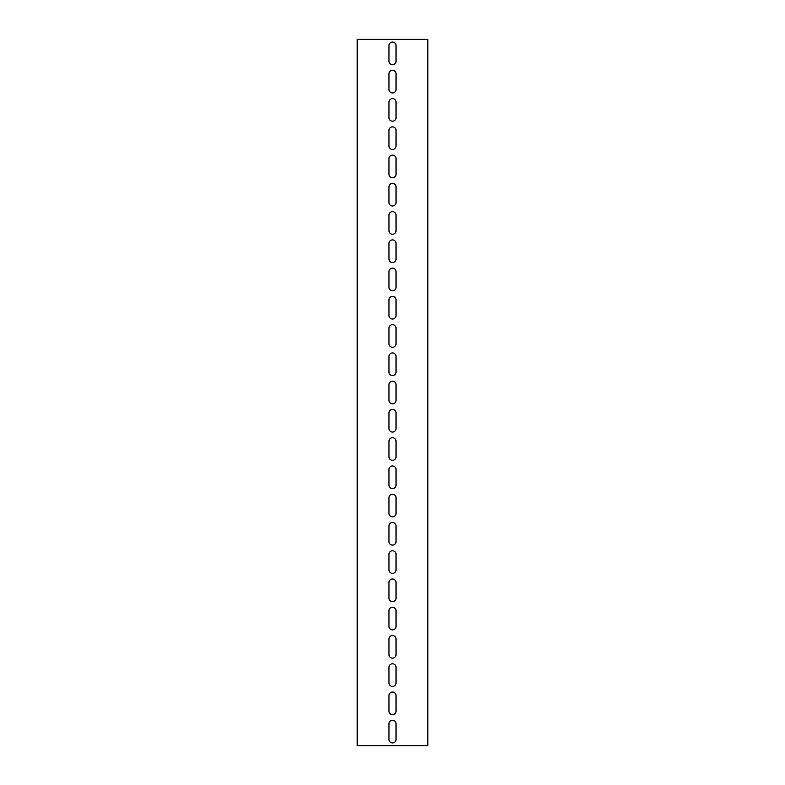<?xml version="1.0" encoding="UTF-8"?>
<svg xmlns="http://www.w3.org/2000/svg" width="785" height="785" viewBox="0 0 785 785"><rect width="100%" height="100%" fill="white"/><g stroke="black" fill="none" stroke-linecap="round" stroke-linejoin="round"><path stroke-width="1.18" d="M427.825 745.75L427.825 39.25L357.175 39.25L357.175 745.75L427.825 745.75M388.967 73.868A3.532 3.532 0 0 1 392.5 70.336A3.532 3.532 0 0 1 396.033 73.868L396.033 89.412A3.532 3.532 0 0 1 392.5 92.944A3.532 3.532 0 0 1 388.967 89.412L388.967 73.868M388.967 102.128A3.532 3.532 0 0 1 392.5 98.596A3.532 3.532 0 0 1 396.033 102.128L396.033 117.671A3.532 3.532 0 0 1 392.5 121.204A3.532 3.532 0 0 1 388.967 117.671L388.967 102.128M388.967 130.388A3.532 3.532 0 0 1 392.5 126.856A3.532 3.532 0 0 1 396.033 130.388L396.033 145.931A3.532 3.532 0 0 1 392.5 149.464A3.532 3.532 0 0 1 388.967 145.931L388.967 130.388M388.967 158.649A3.532 3.532 0 0 1 392.5 155.116A3.532 3.532 0 0 1 396.033 158.649L396.033 174.191A3.532 3.532 0 0 1 392.5 177.724A3.532 3.532 0 0 1 388.967 174.191L388.967 158.649M388.967 186.908A3.532 3.532 0 0 1 392.5 183.376A3.532 3.532 0 0 1 396.033 186.908L396.033 202.451A3.532 3.532 0 0 1 392.5 205.984A3.532 3.532 0 0 1 388.967 202.451L388.967 186.908M388.967 215.168A3.532 3.532 0 0 1 392.5 211.636A3.532 3.532 0 0 1 396.033 215.168L396.033 230.712A3.532 3.532 0 0 1 392.5 234.244A3.532 3.532 0 0 1 388.967 230.712L388.967 215.168M388.967 243.429A3.532 3.532 0 0 1 392.5 239.896A3.532 3.532 0 0 1 396.033 243.429L396.033 258.971A3.532 3.532 0 0 1 392.5 262.504A3.532 3.532 0 0 1 388.967 258.971L388.967 243.429M388.967 271.688A3.532 3.532 0 0 1 392.5 268.156A3.532 3.532 0 0 1 396.033 271.688L396.033 287.232A3.532 3.532 0 0 1 392.5 290.764A3.532 3.532 0 0 1 388.967 287.232L388.967 271.688M388.967 299.948A3.532 3.532 0 0 1 392.5 296.416A3.532 3.532 0 0 1 396.033 299.948L396.033 315.491A3.532 3.532 0 0 1 392.5 319.024A3.532 3.532 0 0 1 388.967 315.491L388.967 299.948M388.967 328.209A3.532 3.532 0 0 1 392.5 324.676A3.532 3.532 0 0 1 396.033 328.209L396.033 343.751A3.532 3.532 0 0 1 392.5 347.284A3.532 3.532 0 0 1 388.967 343.751L388.967 328.209M388.967 356.468A3.532 3.532 0 0 1 392.5 352.936A3.532 3.532 0 0 1 396.033 356.468L396.033 372.012A3.532 3.532 0 0 1 392.5 375.544A3.532 3.532 0 0 1 388.967 372.012L388.967 356.468M388.967 384.728A3.532 3.532 0 0 1 392.5 381.196A3.532 3.532 0 0 1 396.033 384.728L396.033 400.272A3.532 3.532 0 0 1 392.5 403.804A3.532 3.532 0 0 1 388.967 400.272L388.967 384.728M388.967 412.988A3.532 3.532 0 0 1 392.5 409.456A3.532 3.532 0 0 1 396.033 412.988L396.033 428.531A3.532 3.532 0 0 1 392.5 432.064A3.532 3.532 0 0 1 388.967 428.531L388.967 412.988M388.967 441.248A3.532 3.532 0 0 1 392.5 437.716A3.532 3.532 0 0 1 396.033 441.248L396.033 456.791A3.532 3.532 0 0 1 392.5 460.324A3.532 3.532 0 0 1 388.967 456.791L388.967 441.248M388.967 469.508A3.532 3.532 0 0 1 392.5 465.976A3.532 3.532 0 0 1 396.033 469.508L396.033 485.051A3.532 3.532 0 0 1 392.5 488.584A3.532 3.532 0 0 1 388.967 485.051L388.967 469.508M388.967 497.768A3.532 3.532 0 0 1 392.5 494.236A3.532 3.532 0 0 1 396.033 497.768L396.033 513.312A3.532 3.532 0 0 1 392.5 516.844A3.532 3.532 0 0 1 388.967 513.312L388.967 497.768M388.967 526.029A3.532 3.532 0 0 1 392.5 522.496A3.532 3.532 0 0 1 396.033 526.029L396.033 541.571A3.532 3.532 0 0 1 392.5 545.104A3.532 3.532 0 0 1 388.967 541.571L388.967 526.029M388.967 554.288A3.532 3.532 0 0 1 392.5 550.756A3.532 3.532 0 0 1 396.033 554.288L396.033 569.832A3.532 3.532 0 0 1 392.5 573.364A3.532 3.532 0 0 1 388.967 569.832L388.967 554.288M388.967 582.548A3.532 3.532 0 0 1 392.5 579.016A3.532 3.532 0 0 1 396.033 582.548L396.033 598.091A3.532 3.532 0 0 1 392.5 601.624A3.532 3.532 0 0 1 388.967 598.091L388.967 582.548M388.967 610.808A3.532 3.532 0 0 1 392.5 607.276A3.532 3.532 0 0 1 396.033 610.808L396.033 626.351A3.532 3.532 0 0 1 392.5 629.884A3.532 3.532 0 0 1 388.967 626.351L388.967 610.808M388.967 639.068A3.532 3.532 0 0 1 392.5 635.536A3.532 3.532 0 0 1 396.033 639.068L396.033 654.611A3.532 3.532 0 0 1 392.5 658.144A3.532 3.532 0 0 1 388.967 654.611L388.967 639.068M388.967 667.328A3.532 3.532 0 0 1 392.5 663.796A3.532 3.532 0 0 1 396.033 667.328L396.033 682.871A3.532 3.532 0 0 1 392.5 686.404A3.532 3.532 0 0 1 388.967 682.871L388.967 667.328M388.967 695.588A3.532 3.532 0 0 1 392.5 692.056A3.532 3.532 0 0 1 396.033 695.588L396.033 711.131A3.532 3.532 0 0 1 392.5 714.664A3.532 3.532 0 0 1 388.967 711.131L388.967 695.588M388.967 45.608A3.532 3.532 0 0 1 392.5 42.076A3.532 3.532 0 0 1 396.033 45.608L396.033 61.151A3.532 3.532 0 0 1 392.5 64.684A3.532 3.532 0 0 1 388.967 61.151L388.967 45.608M388.967 723.848A3.532 3.532 0 0 1 392.5 720.316A3.532 3.532 0 0 1 396.033 723.848L396.033 739.391A3.532 3.532 0 0 1 392.5 742.924A3.532 3.532 0 0 1 388.967 739.391L388.967 723.848"/></g></svg>
